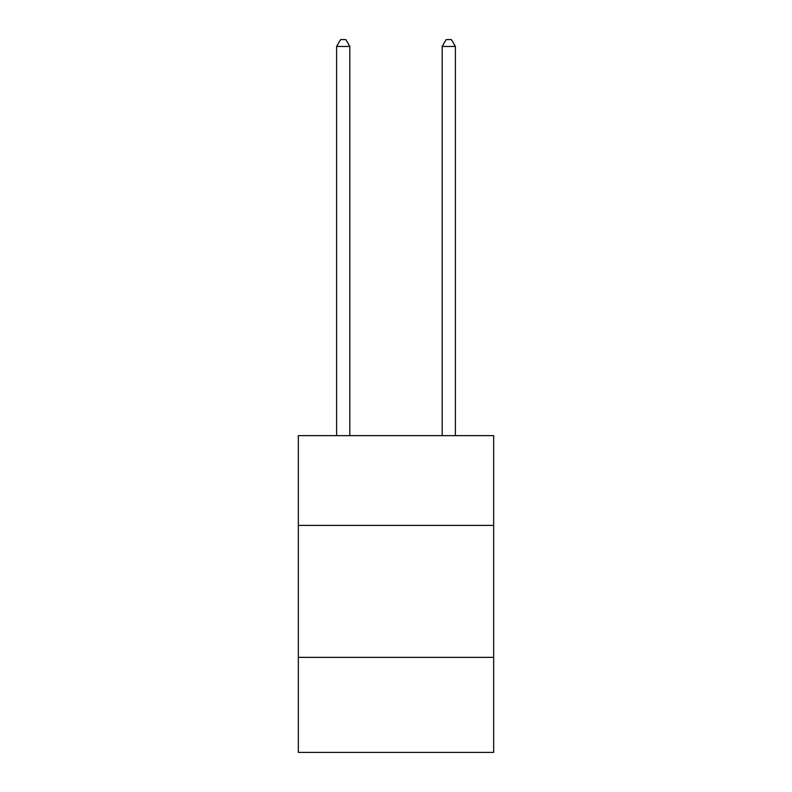 <?xml version="1.0" encoding="UTF-8"?>
<svg xmlns="http://www.w3.org/2000/svg" width="792" height="792" viewBox="0 0 792 792"><rect width="100%" height="100%" fill="white"/><g stroke="black" fill="none" stroke-linecap="round" stroke-linejoin="round"><path stroke-width="1.19" d="M493.663 525.393L493.663 435.649L298.337 435.649L298.337 525.393L493.663 525.393L493.663 752.4L298.337 752.4L298.337 525.393M493.663 657.37L298.337 657.37M349.807 435.649L349.807 46.461L336.61 46.461L336.61 435.649M336.61 46.461L340.57 39.6L345.847 39.6L349.807 46.461M455.39 435.649L455.39 46.461L442.193 46.461L442.193 435.649M442.193 46.461L446.153 39.6L451.43 39.6L455.39 46.461"/></g></svg>
